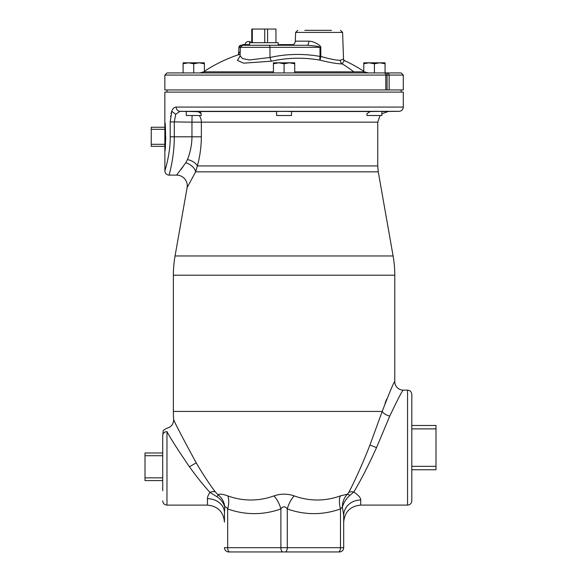 <?xml version="1.0" encoding="UTF-8"?>
<svg xmlns="http://www.w3.org/2000/svg" width="581" height="581" viewBox="0 0 581 581"><rect width="100%" height="100%" fill="white"/><g stroke="black" fill="none" stroke-linecap="round" stroke-linejoin="round"><path stroke-width="0.87" d="M186.283 111.399L179.957 111.327L186.283 111.421L186.283 115.51L201.186 115.51L201.186 113.636L197.845 111.516L187.038 111.436L199.298 111.719M284.08 111.385L197.845 111.516L276.621 111.516L276.629 115.51L291.531 115.51L291.531 111.508L284.08 111.385L380.875 111.385L370.308 111.516L366.967 113.636L366.967 115.51L381.87 115.51L381.87 111.429M381.87 111.399L380.875 111.385M381.274 111.385L381.681 111.385M200.423 112.278L200.873 112.736M171.533 111.908L171.075 113.542M170.611 116.004L170.553 116.425M377.752 165.934L377.752 122.155L201.367 122.155L201.367 136.796C201.244 147.182 199.9 156.892 197.337 165.934L377.752 165.934L378.267 171.845L393.105 255.967A110.702 110.702 0 0 1 394.782 275.191L394.782 381.615C394.201 381.238 390.011 391.18 382.204 411.442L173.378 411.442L173.378 275.191A110.702 110.702 0 0 1 175.055 255.967L187.104 187.634L195.637 171.845L197.337 165.934A10.661 6.166 16.8 0 0 187.46 159.593C190.401 152.091 191.904 144.495 191.955 136.796L174.278 136.796C174.453 156.87 168.882 175.934 169.115 175.121C168.882 175.934 174.453 156.885 174.278 136.796L170.211 136.796C170.465 153.994 164.67 171.577 164.859 170.865C164.663 171.577 170.465 154.001 170.211 136.796L170.211 121.901L171.765 111.254C172.731 108.574 174.206 107.18 176.166 107.071L403.301 107.071L403.301 92.103L164.859 92.103L164.859 122.497C165.796 121.611 165.796 151.99 164.859 151.104L164.859 122.497M166.246 166.035L166.079 166.645M164.902 170.712L164.859 151.104M165.672 140.217L165.723 136.731M165.258 126.338L165.157 125.22M176.166 107.071A4.256 3.856 90 0 0 179.957 111.327L175.723 114.297L174.278 121.901L191.97 122.17L192.057 115.51M199.312 115.51A10.647 9.398 90 0 1 201.367 122.155L191.97 122.155L191.955 136.796L201.367 136.796M378.267 171.845L195.637 171.845A10.661 6.74 27.7 0 0 185.782 162.774L187.46 159.593M182.884 166.929L181.003 169.478M187.104 187.634A10.661 10.661 32.3 0 0 176.602 175.121L185.782 162.774M171.678 163.857L171.163 166.442M170.894 167.706L170.444 169.717M170.291 170.4L169.848 172.259M169.768 172.579L169.514 173.588M394.782 381.615A8.519 8.519 -151 0 0 403.301 390.134C402.648 389.858 398.13 398.515 389.749 416.105L376.539 447.617C368.267 465.817 360.685 480.618 353.807 492.005A8.519 6.246 27.4 0 0 348.825 492.354L347.431 494.184L340.35 495.905A88.566 76.699 -90 0 1 294.233 495.905C287.464 493.589 280.696 493.589 273.927 495.905A88.566 76.699 90 0 1 227.81 495.905C222.625 494.053 219.393 493.683 218.122 494.794L215.231 491.846C209.581 484.38 203.241 474.713 196.204 462.839L196.436 463.239M385.043 403.294L386.743 398.973M389.749 416.105A8.519 4.488 -161.1 0 1 382.204 411.442L369.937 445.031C362.711 463.863 353.066 484.474 348.825 492.354M341.446 495.52L340.35 495.905A17.031 8.119 -110 0 0 340.488 508.905A102.191 88.501 -90 0 1 287.283 508.905C285.155 506.109 283.02 506.109 280.877 508.905A102.191 88.501 90 0 1 227.672 508.905C226.031 506.879 225.058 506.327 224.767 507.264C224.353 502.209 222.138 498.055 218.122 494.794L216.989 496.748C221.172 499.544 223.765 503.044 224.767 507.264L224.469 512.841A17.031 14.169 180 0 1 224.469 512.841L224.469 522.13C223.46 511.803 217.781 506.124 207.439 505.114L166.972 505.114L166.972 431.625C166.159 427.282 166.159 427.282 166.972 431.625C170.088 437.653 177.575 449.374 189.442 466.79C196.494 476.609 203.321 485.128 209.93 492.354C208.18 495.135 207.344 497.242 207.439 498.672A17.031 14.169 180 0 1 224.469 512.834M225.581 495.157L223.867 494.685M222.77 494.438L221.695 494.264M220.976 494.199L219.967 494.184M215.435 492.114L215.231 491.853A8.519 4.96 143.3 0 0 209.93 492.354L216.989 496.748M201.135 471.038L205.369 477.698M196.204 462.839C181.214 435.213 173.697 420.717 173.661 419.351C173.697 420.717 181.214 435.213 196.204 462.839L189.442 466.79M227.81 495.905A17.031 8.119 -70 0 1 227.672 508.905L227.672 547.694L224.469 547.694A4.256 4.256 0 0 0 228.725 551.95L229.8 551.95A4.256 2.128 -90 0 1 227.672 547.694L280.877 547.694L280.877 508.905A17.031 8.119 -110 0 0 273.927 495.905M294.233 495.905A17.031 8.119 -70 0 0 287.283 508.905L287.283 547.694L280.877 547.694A4.256 2.128 -90 0 0 283.005 551.95L229.8 551.95M403.301 390.134L407.557 390.134L407.557 505.1L360.721 505.1L360.721 499.987A17.031 15.52 0 0 0 343.691 515.478L342.369 507.031C343.785 502.398 346.334 498.483 350.016 495.288L347.431 494.184C344.112 497.641 342.42 501.926 342.369 507.031L340.488 508.905L340.488 547.694L287.283 547.694A4.256 2.128 -90 0 1 285.155 551.95L283.005 551.95M350.016 495.288L353.807 492.005C358.564 495.295 360.874 497.953 360.721 499.987M343.574 513.343L343.683 515.151M322.005 551.95L339.435 551.95A4.256 4.256 0 0 0 343.691 547.694L343.691 515.5M339.435 551.95A4.256 4.256 0 0 0 343.691 547.694L340.488 547.694A4.256 2.128 -90 0 1 338.36 551.95L285.155 551.95M145.003 455.722L145.003 480.589L162.716 480.589L162.716 490.778L162.716 435.532L162.716 452.998L145.003 452.998L145.003 455.722L162.716 455.722M145.003 477.865L162.716 477.865M411.813 447.617L411.813 500.837L411.813 469.753L435.997 469.753L435.997 466.347L411.813 466.347L411.813 394.39L411.813 425.474L435.997 425.474L435.997 428.88L411.813 428.88M435.997 466.347L435.997 428.88M385.806 89.953L164.859 89.953L164.859 75.08L385.806 75.08L385.806 89.953L403.301 89.953L403.301 75.08L401.151 72.93L385.065 72.93L385.065 63.765L384.157 63.482M164.859 75.08L167.008 72.93L383.968 72.93A2.142 1.83 90 0 1 385.806 75.08L389.154 75.08L389.154 89.953M383.968 72.93L386.902 72.93A2.142 1.888 90 0 1 387.854 73.228M356.901 72.93L294.727 72.93L294.727 63.765L289.403 62.813L284.08 63.765L278.757 62.813L273.433 63.765L273.433 62.813L294.727 62.813L294.727 63.765M273.433 63.765L273.433 72.93L204.381 72.93L204.381 63.765L199.058 62.813L193.734 63.765L188.418 62.813L183.095 63.765L183.095 62.813L204.381 62.813L204.367 63.757M183.095 63.765L183.095 72.93L204.381 72.93M403.301 75.08L389.154 75.08C389.226 73.976 388.348 73.257 386.525 72.93A2.142 0.552 90 0 1 387.077 75.08L387.077 89.953M240.04 56.045L237.418 60.417L243.635 63.169L271.494 61.187A131.923 127.348 -97.7 0 1 320.066 60.163C329.943 62.603 337.343 63.852 342.267 63.925L344.01 60.722M271.494 61.187A4.256 1.104 77.4 0 1 270.027 57.483A135.801 131.095 -97.7 0 1 320.022 56.43A4.256 1.06 100.1 0 0 320.066 60.163L320.828 56.43C329.536 58.95 336.029 60.242 340.299 60.301L343.531 59.109L344.192 60.961M308.881 41.157C311.467 41.135 314.626 42.246 318.359 44.49C320.371 46.044 321.17 46.988 320.777 47.337L320.828 56.43L320.022 56.43L319.971 47.337C318.57 47.141 323.138 46.553 307.058 45.267L291.059 45.267C293.579 45.035 294.995 43.662 295.315 41.157L308.881 41.157A4.256 1.83 -90 0 1 307.058 45.267L269.381 45.267A2.142 0.552 90 0 1 269.933 47.337L270.027 57.483L249.416 59.959L242.56 58.608L240.069 55.725L239.844 56.604L240.127 56.306M238.406 54.774A4.256 4.002 49.8 0 0 238.776 52.973A141.19 36.523 92.1 0 1 240.207 51.876M241.042 45.267L242.408 45.267L241.042 45.267A2.142 2.07 90 0 0 238.965 47.337L238.609 53.416L238.965 47.337L320.777 47.337M304.8 30.343L331.497 30.343M248.675 45.267L269.381 45.267M256.461 45.267L305.192 45.267M242.553 45.267L242.553 44.584L242.408 45.267L249.075 45.267M278.161 44.584L293.369 44.584M242.553 44.584L249.547 44.584M245.015 44.584A3.617 3.617 0 0 1 251.246 42.674M249.547 45.267L249.547 42.674L278.161 42.674L278.161 45.267M275.953 42.674L275.953 29.05L267.587 29.05L267.587 42.674M267.587 29.05L264.747 29.05L264.747 42.674M264.747 29.05L252.314 29.05L252.314 42.674M252.314 29.05L251.755 29.05L251.755 42.674M380.918 62.864L379.713 62.813M375.123 63.54L373.438 63.46M383.496 63.307L382.959 63.176M382.654 63.111L381.899 62.98M374.418 72.93L374.418 63.765L368.841 62.821M368.281 62.842L367.686 62.886M372.849 63.307L370.693 62.908M363.779 72.93L363.779 63.765L369.102 62.813L385.065 62.813L385.065 63.765L379.742 62.813L374.418 63.765M363.779 63.765L363.779 62.813L369.102 62.813M284.08 72.93L284.08 63.765M193.734 72.93L193.72 63.757M164.859 129.309L151.234 129.309L151.234 127.261L164.859 127.261M151.234 129.309L151.234 144.291L164.859 144.291M151.234 144.291L151.234 146.339L164.859 146.339M381.87 113.745L388.21 111.516L381.87 111.516L399.118 111.327L179.957 111.327M370.308 111.516L291.539 111.516M171.765 111.254L175.723 114.297M174.278 136.796L174.278 121.901L170.211 121.901M393.105 255.967L175.055 255.967M394.782 275.191L173.378 275.191M369.937 445.031L376.539 447.617M207.439 498.672L207.439 505.114M173.378 411.442A110.702 110.702 0 0 0 173.661 419.351C173.581 424.261 171.155 427.275 166.369 428.386L163.239 430.557L162.716 435.532A4.256 3.907 0 0 1 166.972 431.625M363.779 71.848L294.727 71.848M273.433 71.848L204.381 71.848M353.822 71.848A144.771 125.373 -90 0 0 342.267 63.925A4.256 3.689 90 0 1 340.299 60.301M297.762 30.343L295.62 32.413L342.601 32.413L343.531 59.109M246.409 45.267L246.409 44.584M399.118 111.327C401.638 111.065 403.032 109.642 403.301 107.071M377.752 122.155L380.083 115.51M176.602 175.121L169.115 175.121C166.529 174.866 165.113 173.45 164.859 170.865M360.721 505.1C350.379 506.102 344.7 511.781 343.691 522.13M166.972 505.114C164.408 504.882 162.992 503.466 162.716 500.858M407.557 505.1C410.142 504.845 411.566 503.422 411.813 500.837M407.557 390.134C410.142 390.388 411.566 391.805 411.813 394.39M166.987 92.103L166.987 89.953M203.553 71.848L199.987 72.93M240.12 54.222A144.771 144.771 0 0 0 204.381 71.296M363.779 71.296A144.771 144.771 0 0 0 343.778 60.264M364.607 71.848L368.172 72.93M242.509 45.267L240.367 47.337L240.069 55.725M238.609 53.416L238.304 54.81M342.601 32.413L340.459 30.343M295.62 32.413L295.315 41.157M238.82 47.337L240.962 45.267M401.173 92.103L401.173 89.953"/></g></svg>
